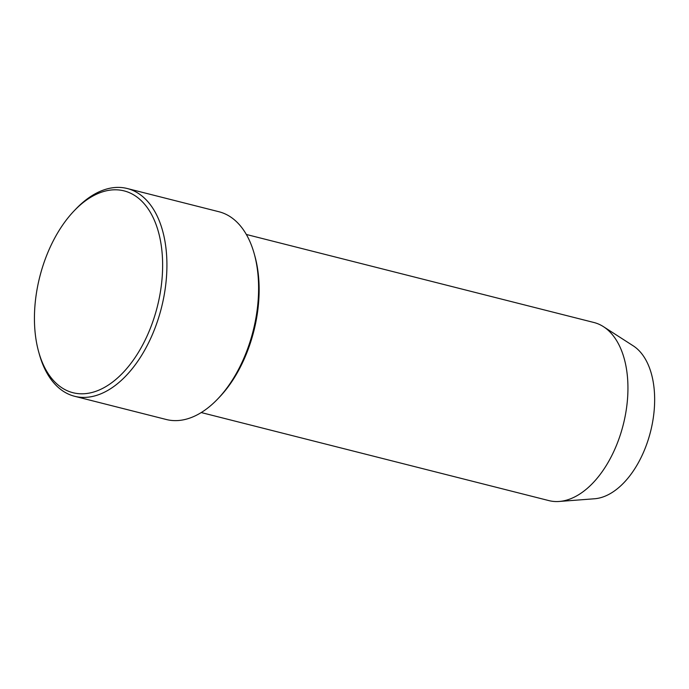 <?xml version="1.0" encoding="UTF-8"?>
<svg xmlns="http://www.w3.org/2000/svg" width="689" height="689" viewBox="0 0 689 689"><rect width="100%" height="100%" fill="white"/><g stroke="black" fill="none" stroke-linecap="round" stroke-linejoin="round"><path stroke-width="1.03" d="M127.258 188.519L218.93 211.738A107.165 62.423 104.2 0 1 230.669 217.009A107.165 62.423 104.2 0 1 254.336 254.146L254.99 256.515A104.099 60.641 104.2 0 1 219.335 397.286L217.638 399.052A107.165 62.423 104.2 0 1 166.307 419.506L74.636 396.287A107.165 62.423 -75.8 0 0 161.459 307.725A107.165 62.423 -75.8 0 0 127.258 188.519A107.165 62.423 -75.8 0 0 75.928 208.965L74.231 210.739A104.099 60.641 -75.8 0 0 38.575 351.502A104.099 60.641 -75.8 0 0 61.571 387.58A104.099 60.641 -75.8 0 0 162.225 276.47A104.099 60.641 -75.8 0 0 74.231 210.739M201.24 412.556L548.84 500.593A91.852 53.509 -75.8 0 0 559.218 501.463L594.521 498.767A80.372 46.818 -75.8 0 0 650.554 431.598A80.372 46.818 -75.8 0 0 633.251 345.852L603.486 326.689A91.852 53.509 -75.8 0 0 593.944 322.504L246.343 234.467M559.218 501.463A91.852 53.509 -75.8 0 0 623.261 424.682A91.852 53.509 -75.8 0 0 603.486 326.689M38.575 351.502L39.23 353.87A107.165 62.423 -75.8 0 0 62.897 391.007A107.165 62.423 -75.8 0 0 74.636 396.287M254.336 254.146A107.165 62.423 104.2 0 1 217.638 399.052"/></g></svg>
